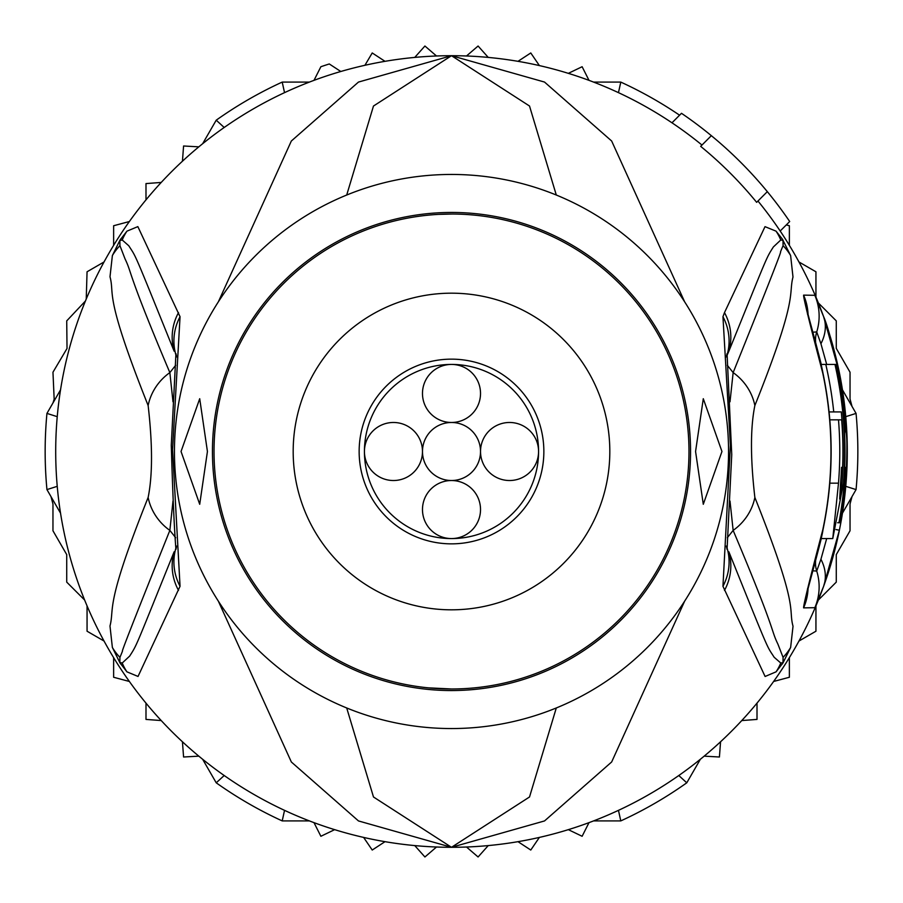<?xml version="1.0" encoding="UTF-8"?>
<svg xmlns="http://www.w3.org/2000/svg" width="903" height="903" viewBox="0 0 903 903"><rect width="100%" height="100%" fill="white"/><g stroke="black" fill="none" stroke-linecap="round" stroke-linejoin="round"><path stroke-width="1.35" d="M451.5 480.52A29.02 29.02 0 0 0 422.48 509.552A29.02 29.02 0 0 0 451.5 538.572A29.02 29.02 0 0 0 480.52 509.552A29.02 29.02 0 0 0 451.5 480.52A29.02 29.02 0 0 0 480.52 451.5A29.02 29.02 0 0 0 509.552 480.52A29.02 29.02 0 0 0 538.572 451.5A29.02 29.02 0 0 0 509.552 422.48A29.02 29.02 0 0 0 480.52 451.5A29.02 29.02 0 0 0 451.5 422.48A29.02 29.02 0 0 0 480.52 393.448A29.02 29.02 0 0 0 451.5 364.428A29.02 29.02 0 0 0 422.48 393.448A29.02 29.02 0 0 0 451.5 422.48A29.02 29.02 0 0 0 422.48 451.5A29.02 29.02 0 0 0 451.5 480.52M422.48 451.5A29.02 29.02 0 0 0 393.448 422.48A29.02 29.02 0 0 0 364.428 451.5A29.02 29.02 0 0 0 393.448 480.52A29.02 29.02 0 0 0 422.48 451.5M451.5 359.146A92.354 92.354 0 0 1 543.854 451.5A92.354 92.354 0 0 1 451.5 543.854A92.354 92.354 0 0 1 359.146 451.5A92.354 92.354 0 0 1 451.5 359.146M451.5 538.572A87.072 87.072 0 0 1 364.428 451.5A87.072 87.072 0 0 1 451.5 364.428A87.072 87.072 0 0 1 538.572 451.5A87.072 87.072 0 0 1 451.5 538.572M609.818 451.5A158.318 158.318 0 0 0 451.5 293.182A158.318 158.318 0 0 0 293.182 451.5A158.318 158.318 0 0 0 451.5 609.818A158.318 158.318 0 0 0 609.818 451.5M57.239 486.333L46.945 489.595A406.35 406.35 0 0 1 46.945 413.405L57.239 416.667M845.761 416.667L856.055 413.405A406.35 406.35 0 0 1 856.055 489.595L845.761 486.333M701.981 145.044A395.796 395.796 0 0 0 618.465 92.648L620.79 82.094A406.35 406.35 0 0 1 679.587 115.2M224.204 127.481L216.223 120.189A406.35 406.35 0 0 1 282.21 82.094L284.535 92.648M282.21 82.094L309.402 82.094M593.598 82.094L620.79 82.094M284.535 810.352L282.21 820.906A406.35 406.35 0 0 1 216.223 782.811L224.204 775.519M678.796 775.519L686.777 782.811A406.35 406.35 0 0 1 620.79 820.906L618.465 810.352M620.79 820.906L593.598 820.906M309.402 820.906L282.21 820.906M856.055 489.595L842.465 513.152A395.796 395.796 0 0 1 823.559 586.499L814.845 607.696L803.591 607.866C803.41 605.145 809.788 579.195 822.746 530.016L822.746 530.027A379.452 379.452 0 0 0 822.746 372.984C809.788 323.805 803.41 297.855 803.591 295.134L814.845 295.304L823.559 316.501L839.384 372.77A395.796 395.796 0 0 1 839.384 530.23L823.559 586.499A395.796 395.796 0 0 1 451.5 847.296L529.519 796.977L556.293 707.975M700.367 759.265L686.777 782.811M842.465 389.848L856.055 413.405M216.223 782.811L202.633 759.265M60.535 513.152L46.945 489.595M46.945 413.405L60.535 389.848M202.633 143.735L216.223 120.189M182.44 161.231L183.58 145.993L198.829 146.85M568.348 73.346L582.119 66.72L589.004 80.356M517.995 61.325L530.772 52.961L539.384 65.58M466.501 55.986L478.082 46.019L488.252 57.42M414.748 57.42L424.918 46.019L436.499 55.986M364.914 65.298L372.228 52.961L385.005 61.325M313.996 80.356L320.881 66.72A406.35 406.35 0 0 1 329.29 63.966L340.803 71.495M198.829 756.15L183.58 757.007L182.44 741.769M334.652 829.654L320.881 836.28L313.996 822.644M385.005 841.675L372.228 850.039L363.616 837.42A395.796 395.796 0 0 0 385.005 841.675M436.499 847.014L424.918 856.981L414.748 845.58M488.252 845.58L478.082 856.981L466.501 847.014M539.384 837.42L530.772 850.039L517.995 841.675M589.004 822.644L582.119 836.28L568.348 829.654M720.56 741.769L719.42 757.007L704.171 756.15M798.963 261.972L815.94 271.78L815.94 297.121M786.299 224.926L789.369 225.739L789.369 245.345A395.796 395.796 0 0 0 757.956 201.019M757.007 703.132L757.007 719.42L741.769 720.56M789.369 657.655L789.369 677.261L773.623 681.472M815.94 605.879L815.94 631.22L798.963 641.028M852.014 496.605L850.039 503.964L850.039 530.772L836.28 554.6L836.28 582.119L818.366 600.032M556.293 195.025L529.508 106.012L451.5 55.704A395.796 395.796 0 0 1 671.979 122.808L681.483 113.304A408.991 408.991 0 0 1 711.35 135.676L700.672 146.354A393.956 393.956 0 0 1 756.646 202.328L767.324 191.65A408.991 408.991 0 0 1 789.696 221.517L780.192 231.021A395.796 395.796 0 0 1 823.559 316.501C827.159 324.561 832.431 343.309 839.384 372.77A395.796 395.796 0 0 0 818.366 302.968L836.28 320.881L836.28 348.4L850.039 372.228L850.039 399.036L852.014 406.395M52.995 402.919L54.169 399.194L52.961 372.228L67.025 348.479L66.72 320.881L85.424 301.015M84.634 600.032L66.72 582.119L66.72 554.6L52.961 530.772L52.961 503.964L50.986 496.605M104.037 641.028L87.06 631.22L87.06 605.879M129.377 681.472L113.631 677.261L113.631 657.655A395.796 395.796 0 0 0 129.377 681.472M161.231 720.56L145.993 719.42L145.993 703.132M145.993 199.868L145.993 183.58L161.231 182.44M113.631 245.345L113.631 225.739L129.377 221.528M86.237 299.051L87.06 271.78L104.037 261.972M428.203 687.838L451.5 688.978A237.478 237.478 0 0 0 688.978 451.5A237.478 237.478 0 0 0 451.5 214.022A237.478 237.478 0 0 0 214.022 451.5A237.478 237.478 0 0 0 451.5 688.978M181.04 451.5L199.71 398.72L207.43 451.5L199.71 504.28L181.04 451.5M695.57 451.5L703.29 398.72L721.96 451.5L703.29 504.28L695.57 451.5M841.257 411.926A391.767 391.767 0 0 1 841.98 483.161L839.688 499.009L840.569 483.161A390.356 390.356 0 0 0 841.528 467.336L842.612 467.336A391.428 391.428 0 0 0 841.652 419.839L838.492 419.839A388.29 388.29 0 0 1 838.492 483.161L832.769 538.572L843.458 483.161A393.234 393.234 0 0 0 834.97 364.428L825.793 364.428A384.283 384.283 0 0 1 833.74 411.926L841.257 411.926M844.181 419.839L843.707 419.839A393.482 393.482 0 0 1 844.666 467.336L845.14 467.336A393.956 393.956 0 0 1 838.966 522.747L839.835 522.747A394.825 394.825 0 0 0 845.998 467.336L845.343 483.161A395.119 395.119 0 0 1 840.14 522.747L840.614 522.747A395.582 395.582 0 0 0 845.818 483.161C847.228 452.132 847.24 435.065 845.84 431.973A394.825 394.825 0 0 0 836.596 364.428L835.715 364.428A393.956 393.956 0 0 1 844.181 419.839M451.5 728.552A277.052 277.052 0 0 1 174.448 451.5A277.052 277.052 0 0 1 451.5 174.448A277.052 277.052 0 0 1 728.552 451.5A277.052 277.052 0 0 1 451.5 728.552M829.067 411.926L833.74 411.926M829.812 419.839L838.492 419.839M821.053 364.428L825.793 364.428M834.97 364.428L835.715 364.428M837.645 522.747L838.966 522.747M452.256 214.022L438.655 214.372M180.047 586.284L138.035 676.449L126.939 671.843L119.964 662.87L112.367 647.451L109.985 626.016C114.783 607.403 104.116 607.437 148.137 497.463C152.63 475.294 152.63 444.66 148.137 405.537C103.055 292.414 115.042 295.484 109.997 276.769L112.378 255.56L119.964 240.13L126.951 231.157L137.854 226.619L180.047 316.716L172.552 449.547L180.047 586.284A52.769 51.144 -154.3 0 1 175.893 548.065L176.006 547.828M180.047 316.716A52.769 51.144 154.3 0 0 175.893 354.924L176.006 355.172M120.675 239.035A52.769 28.885 34 0 0 119.997 240.367L122.221 239.984L119.839 240.57L119.941 245.672L119.839 240.57A52.769 9.888 32.9 0 1 119.964 240.13M172.992 401.79L169.854 372.6C126.443 269.974 132.391 274.083 125.088 259.003L119.941 245.672A52.769 51.922 16.7 0 0 112.378 255.56M126.951 231.157A52.769 51.9 46.3 0 0 122.221 239.984L128.802 245.785C136.579 258.156 132.154 247.298 174.132 351.188A52.769 51.2 154.8 0 1 178.512 312.607M120.686 663.965A52.769 28.907 -34 0 1 119.997 662.633L122.221 663.028L119.839 662.43L119.941 657.35C129.637 634.12 103.348 696.168 169.854 530.4L172.992 501.086M119.964 662.87A52.769 9.764 -32.9 0 1 119.839 662.43L119.941 657.35A52.769 51.911 -16.8 0 1 112.367 647.451M178.512 590.393A52.769 51.2 -154.8 0 1 174.132 551.801C134.355 650.126 137.312 644.076 129.671 656.097L122.221 663.028A52.769 51.889 -46.2 0 0 126.939 671.843M821.279 538.572L818.592 549.069M818.592 353.931L821.279 364.428M782.325 239.035L790.622 255.56L792.992 277.007C788.195 295.631 798.828 295.732 754.863 405.537C750.348 427.74 750.348 458.374 754.863 497.463C799.979 610.71 787.969 607.527 793.026 626.242L790.633 647.451L783.036 662.87L776.061 671.843L765.101 676.482L722.953 586.284L730.414 445.269L722.953 316.716L724.488 312.607A52.769 51.2 25.2 0 1 728.868 351.188L726.836 355.861L728.868 351.188C768.701 253.032 765.789 259.037 773.363 246.959L780.779 239.984L783.003 240.367L780.779 239.984A52.769 51.9 133.7 0 0 776.049 231.157L782.325 239.035A52.769 28.873 146 0 1 783.003 240.367L783.059 245.672C773.352 268.812 799.719 207.103 733.146 372.6L730.008 401.79M722.953 586.284A52.769 51.144 -25.7 0 0 727.107 548.065L726.994 547.828M726.994 355.172L727.107 354.924A52.769 51.144 25.7 0 0 722.953 316.716M776.061 671.843A52.769 51.889 -133.8 0 0 780.779 663.028L783.003 662.633L780.779 663.028L774.164 657.26C766.331 644.945 770.778 655.894 728.868 551.801A52.769 51.2 -25.2 0 1 724.488 590.393M730.008 501.086L733.146 530.4C776.535 633.172 770.53 628.996 777.878 644.042L783.059 657.35L783.003 662.633A52.769 28.907 -146 0 1 782.314 663.965M790.633 647.451A52.769 51.911 -163.2 0 1 783.059 657.35L783.161 662.43A52.769 9.752 -147.1 0 1 783.036 662.87M783.036 240.13A52.769 9.899 147.1 0 1 783.161 240.559L783.059 245.672A52.769 51.922 163.3 0 1 790.622 255.56M812.937 332.191L816.718 331.932L820.929 343.727L826.685 364.428M826.685 538.572L820.929 559.273L816.718 571.068L812.937 570.809M346.707 707.975L373.492 796.988L451.5 847.296L544.532 820.94L611.658 761.974L684.632 601.206M684.632 301.794L611.658 141.015L544.52 82.06L451.5 55.704L373.481 106.035L346.707 195.025M148.137 405.537A52.769 50.218 -28.9 0 1 169.854 372.6L175.69 365.275M148.137 497.463A52.769 50.218 28.9 0 0 169.854 530.4L175.679 537.725M218.368 601.206L291.353 761.997L358.48 820.94L451.5 847.296A395.796 395.796 0 0 1 55.704 451.5A395.796 395.796 0 0 1 451.5 55.704L358.468 82.071L291.33 141.026L218.368 301.794M754.863 497.463A52.769 50.218 151.1 0 1 733.146 530.4L727.321 537.714M754.863 405.537A52.769 50.218 -151.1 0 0 733.146 372.6L727.31 365.275M724.488 312.607L765.01 226.653L776.049 231.157M711.35 135.676A408.991 408.991 0 0 1 767.324 191.65M839.384 372.77L838.435 372.962M454.841 690.524A239.058 239.058 0 0 1 451.5 690.558A239.058 239.058 0 0 1 212.453 453.171A239.058 239.058 0 0 1 448.159 212.476A239.058 239.058 0 0 1 451.5 212.442A239.058 239.058 0 0 1 690.547 449.829A239.058 239.058 0 0 1 454.841 690.524M840.569 483.161L841.98 483.161M829.812 483.161L838.492 483.161M815.612 342.147A26.39 26.39 58.8 0 1 816.718 331.932A52.769 52.769 56.9 0 0 814.845 295.304M815.612 560.853A26.39 26.39 -58.5 0 0 816.718 571.068A52.769 52.769 -60.3 0 1 814.845 607.696M823.559 316.501L823.559 316.501A52.769 39.235 160.1 0 1 820.929 343.727M803.591 295.134A52.769 52.634 90.2 0 1 808.061 314.594M803.591 607.866A52.769 52.634 -90.6 0 0 808.061 588.406M835.997 529.553L839.384 530.23L823.559 586.499A52.769 39.235 -160.1 0 0 820.929 559.273M832.769 538.572L821.053 538.572M176.661 356.945L175.938 353.626L171.277 445.258C172.744 494.584 174.29 529.282 175.938 549.363L176.661 546.055M726.339 546.055L727.062 549.374L731.746 454.615L727.062 353.626L726.339 356.945M807.564 588.609L807.124 592.165L809.867 581.848C818.208 551.123 822.565 533.865 822.926 530.061C833.875 477.687 833.875 425.313 822.926 372.939C821.606 365.399 817.192 347.903 809.675 320.475L807.124 310.835L807.564 314.391"/></g></svg>
